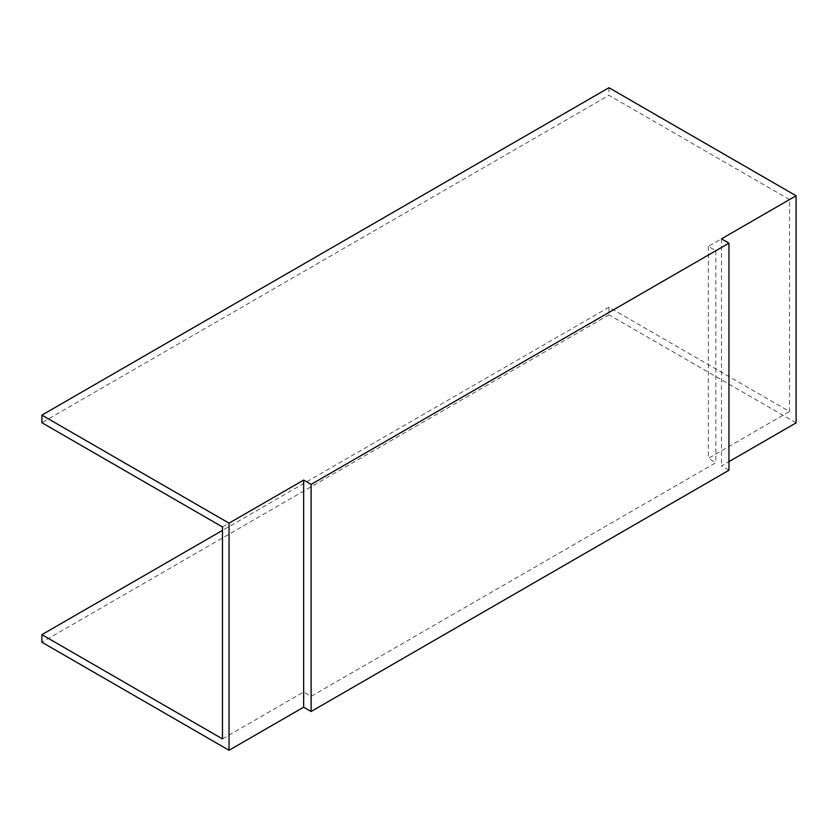 <?xml version="1.0" encoding="UTF-8"?>
<svg xmlns="http://www.w3.org/2000/svg" width="838" height="838" viewBox="0 0 838 838"><rect width="100%" height="100%" fill="white"/><g stroke="black" fill="none" stroke-linecap="round" stroke-linejoin="round"><path stroke-width="0.63" stroke-dasharray="4.19 3.14" d="M222.468 526.955L303.649 480.08L311.108 484.395L715.82 250.74L708.351 246.424L789.532 199.559L789.532 411.51L608.964 307.253L608.964 314.837L41.9 642.233M789.532 199.559L608.964 95.312L41.9 422.708M608.964 87.728L608.964 95.312M796.1 422.876L608.964 314.837M608.964 307.253L222.468 530.402M728.945 470.265L721.487 465.959L728.945 461.644M721.487 238.851L721.487 465.959M222.468 738.896L303.649 692.031L311.108 696.336L715.82 462.681L708.351 458.376L789.532 411.51M303.649 480.08L303.649 692.031M311.108 484.395L311.108 696.336M715.82 250.74L715.82 462.681M708.351 246.424L708.351 458.376"/><path stroke-width="1.26" d="M796.1 195.767L608.964 87.728L41.9 415.124L229.036 523.163L229.036 750.272L303.649 707.199L311.108 711.504L728.945 470.265L728.945 243.156L721.487 238.851L796.1 195.767L796.1 422.876L728.945 461.644M222.468 530.402L41.9 634.649L41.9 642.233L229.036 750.272M41.9 634.649L222.468 738.896L222.468 526.955L41.9 422.708L41.9 415.124M229.036 523.163L303.649 480.08L303.649 707.199M303.649 480.08L311.108 484.395L311.108 711.504M311.108 484.395L728.945 243.156"/></g></svg>
